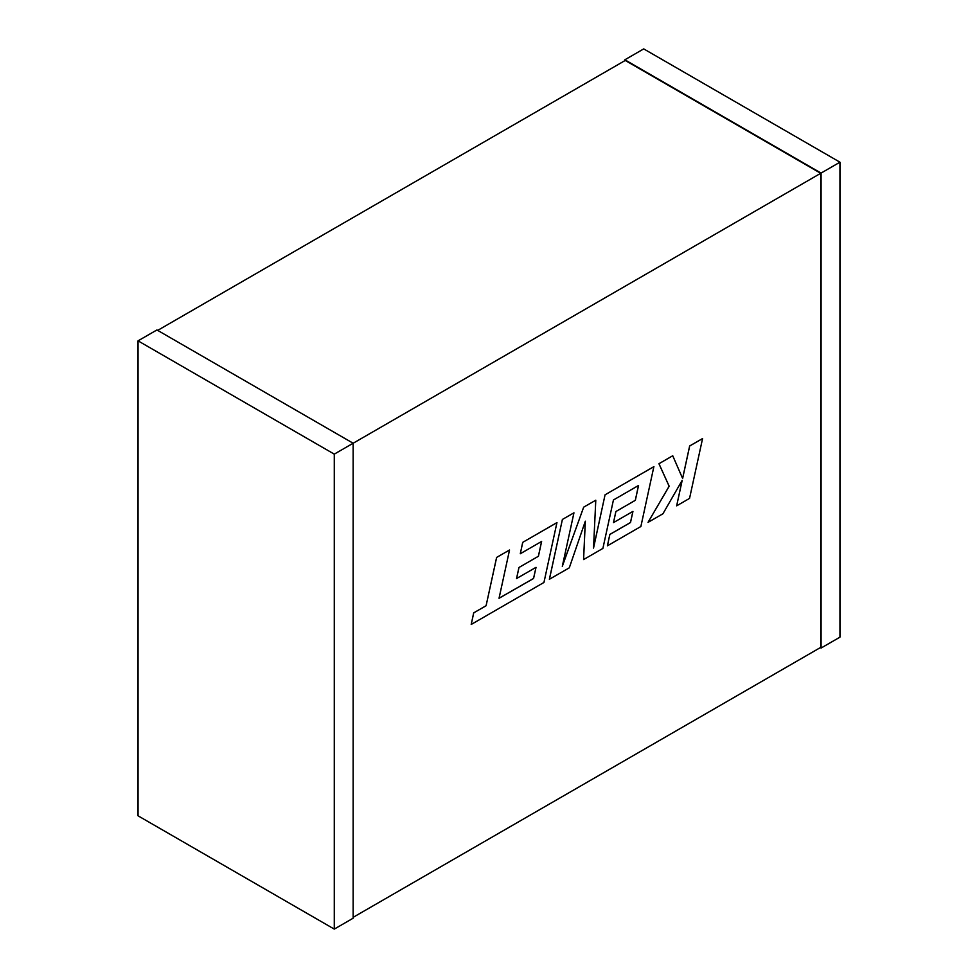 <?xml version="1.0" encoding="UTF-8"?>
<svg xmlns="http://www.w3.org/2000/svg" width="978" height="978" viewBox="0 0 978 978"><rect width="100%" height="100%" fill="white"/><g stroke="black" fill="none" stroke-linecap="round" stroke-linejoin="round"><path stroke-width="1.47" d="M157.678 330.393L625.223 60.453L820.701 173.302L353.144 443.242L353.144 918.208L334.28 929.1L138.045 815.811L138.045 340.845L156.92 329.953L353.144 443.242L334.28 454.134L334.28 929.1M353.144 917.34L820.701 647.399L820.701 173.302M624.856 60.66L624.856 59.792L821.08 173.082L821.08 648.047L820.322 647.607M624.856 59.792L643.72 48.9L839.955 162.189L839.955 637.155L821.08 648.047M839.955 162.189L821.08 173.082M138.045 340.845L334.28 454.134M541.58 541.457L538.377 556.274L518.939 567.497L516.543 578.548L536.03 567.338L533.536 578.463L499.037 598.243M536.03 567.338L533.572 578.487L499.037 598.291L509.538 550.003L496.604 557.436L486.09 605.712L473.682 612.876L471.213 624.453L543.951 582.46L556.947 522.594L522.704 542.362L520.296 553.744L541.629 541.433L538.413 556.286L518.939 567.497M509.538 550.003L496.604 557.436M496.641 557.448L486.09 605.712M486.127 605.737L473.682 612.876M473.719 612.9L471.213 624.453M556.983 522.619L522.704 542.362M522.741 542.374L520.296 553.744M516.58 578.573L518.976 567.521M638.5 485.504L635.309 500.308L615.895 511.555L613.499 522.607L632.949 511.384L630.504 522.533L609.856 534.453L607.411 545.822L640.883 526.494L653.879 466.628L605.064 494.807L593.524 548.096L595.785 500.21L583.67 507.166L562.301 566.348L573.952 512.814L562.399 519.44L549.367 579.282L569.282 567.839L585.333 521.188L583.585 559.575L585.284 521.311M583.585 559.575L602.888 548.426L613.438 499.978L638.548 485.467L635.345 500.333L615.859 511.531L613.499 522.607M632.9 511.408L630.468 522.509L609.82 534.428L607.411 545.822M653.915 466.64L605.064 494.807L593.536 547.851M595.785 500.21L583.67 507.166L562.374 566.03M573.952 512.814L562.399 519.44L549.404 579.306M702.571 438.56L689.686 445.992L682.632 478.474L672.73 455.748L658.976 463.731L669.172 486.249L648.023 522.374L662.937 513.768L682.192 480.332L676.654 505.846L689.551 498.389L702.571 438.56L689.649 445.968L682.607 478.413M672.73 455.748L658.94 463.706L669.135 486.225L648.023 522.374M682.118 480.455L676.654 505.846"/></g></svg>
